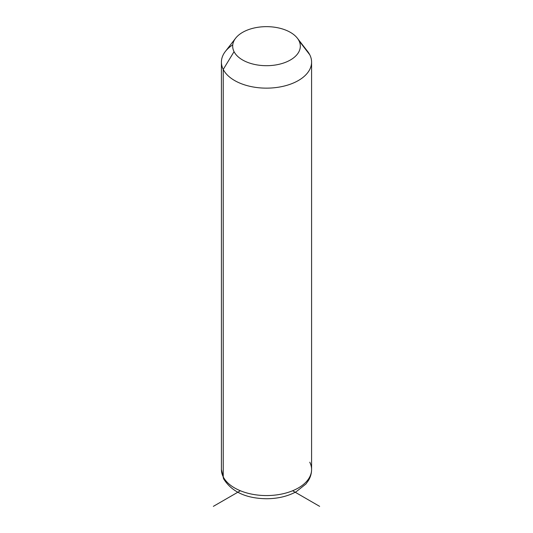 <?xml version="1.0" encoding="UTF-8"?>
<svg xmlns="http://www.w3.org/2000/svg" width="533" height="533" viewBox="0 0 533 533"><rect width="100%" height="100%" fill="white"/><g stroke="black" fill="none" stroke-linecap="round" stroke-linejoin="round"><path stroke-width="0.8" d="M232.761 44.845A45.085 26.03 0 0 0 221.415 62.114A45.085 26.03 0 0 0 223.234 69.443L223.234 476.862A45.085 26.03 0 0 0 272.909 495.304A45.085 26.03 0 0 0 311.585 469.533A45.085 26.03 180 0 1 272.909 495.304A45.085 26.03 180 0 1 223.234 476.862L223.234 69.443L234.054 51.668A33.819 19.521 0 0 0 276.021 64.906A33.819 19.521 0 0 0 298.946 40.675L309.766 54.786A45.085 26.03 180 0 1 279.192 87.092A45.085 26.03 180 0 1 223.234 69.443A45.085 26.03 180 0 1 225.339 51.488L235.633 38.203A33.819 19.521 0 0 0 234.054 51.668L223.234 69.443A45.085 26.03 0 0 0 272.909 87.878A45.085 26.03 0 0 0 311.585 62.114A45.085 26.03 0 0 0 309.766 54.786L298.946 40.675A33.819 19.521 0 0 0 297.367 38.203A33.819 19.521 0 0 0 266.5 26.65A33.819 19.521 0 0 0 235.633 38.203M297.367 38.203L307.661 51.488A45.085 26.03 180 0 1 309.766 54.786A45.085 26.03 0 0 0 304.989 48.556M234.054 51.668A33.819 19.521 180 0 1 256.979 27.443A33.819 19.521 180 0 1 298.946 40.675A33.819 19.521 180 0 1 276.021 64.906A33.819 19.521 180 0 1 234.054 51.668M223.234 476.862A45.085 26.03 180 0 1 221.415 469.533A45.085 26.03 0 0 0 223.234 476.862A7.515 5.89 153.1 0 0 223.747 479.047A7.515 5.89 -26.9 0 1 223.234 476.862M221.415 62.114L221.415 469.533L223.747 479.047C231.888 491.879 246.153 498.448 266.52 498.741C277.706 498.688 287.587 496.363 296.148 491.766L305.922 484.004L308.46 480.48C310.512 477.068 311.552 473.417 311.585 469.533A45.085 26.03 0 0 0 309.766 462.204M240.376 490.753L213.367 506.35M292.624 490.753L319.633 506.35M311.585 469.533L311.585 62.114"/></g></svg>
